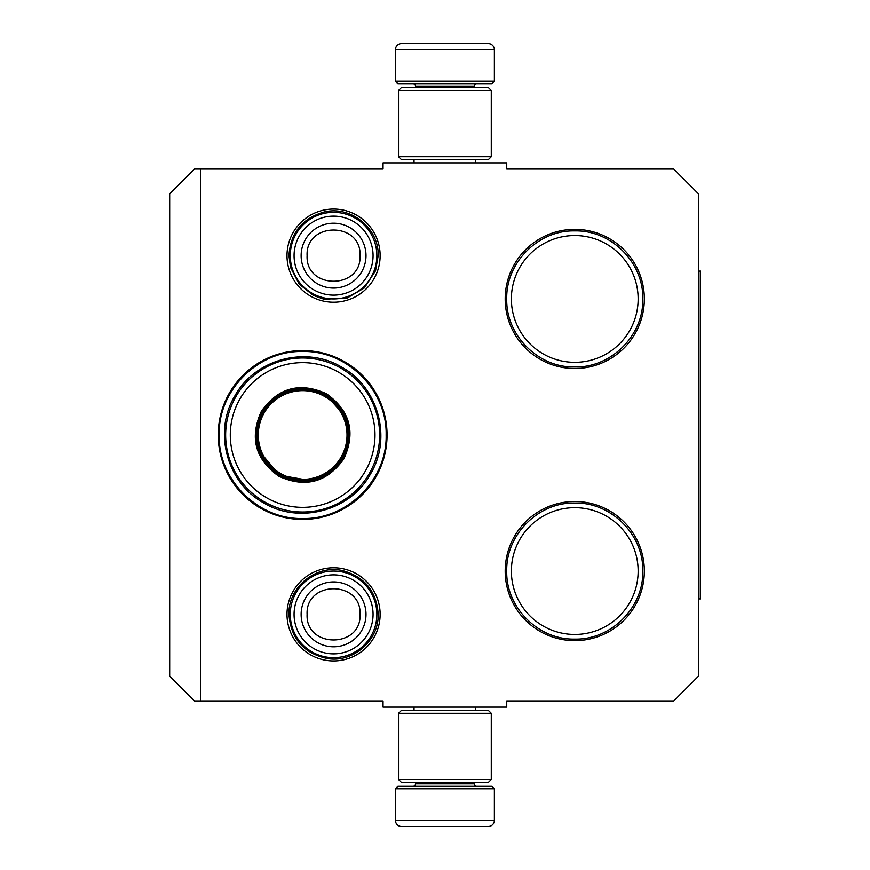 <?xml version="1.0" encoding="UTF-8"?>
<svg xmlns="http://www.w3.org/2000/svg" width="870" height="870" viewBox="0 0 870 870"><rect width="100%" height="100%" fill="white"/><g stroke="black" fill="none" stroke-linecap="round" stroke-linejoin="round"><path stroke-width="1.3" d="M200.589 169.052L200.589 700.948L383.05 700.948L383.05 707.136L506.742 707.136L506.742 700.948L673.739 700.948L698.469 676.207L698.469 193.792L673.739 169.052L506.742 169.052L506.742 162.864L383.05 162.864L383.05 169.052L194.412 169.052L169.672 193.792L169.672 676.207L194.412 700.948L200.589 700.948M333.569 209.072A46.567 46.567 0 0 0 287.002 255.639A46.567 46.567 0 0 0 333.569 302.216A46.567 46.567 0 0 0 380.136 255.639A46.567 46.567 0 0 0 333.569 209.072M333.569 660.928A46.567 46.567 0 0 1 287.002 614.361A46.567 46.567 0 0 1 333.569 567.784A46.567 46.567 0 0 1 380.136 614.361A46.567 46.567 0 0 1 333.569 660.928M302.64 519.423A84.423 84.423 0 0 1 218.218 435A84.423 84.423 0 0 1 302.64 350.577A84.423 84.423 0 0 1 387.063 435A84.423 84.423 0 0 1 302.64 519.423M574.776 640.646A69.578 69.578 0 0 1 505.198 571.068A69.578 69.578 0 0 1 574.776 501.49A69.578 69.578 0 0 1 644.355 571.068A69.578 69.578 0 0 1 574.776 640.646M574.776 368.51A69.578 69.578 0 0 1 505.198 298.932A69.578 69.578 0 0 1 574.776 229.354A69.578 69.578 0 0 1 644.355 298.932A69.578 69.578 0 0 1 574.776 368.51M574.776 507.667A63.39 63.39 0 0 0 511.386 571.068A63.39 63.39 0 0 0 574.776 634.458A63.39 63.39 0 0 0 638.167 571.068A63.39 63.39 0 0 0 574.776 507.667M574.776 235.542A63.39 63.39 0 0 0 511.386 298.932A63.39 63.39 0 0 0 574.776 362.333A63.39 63.39 0 0 0 638.167 298.932A63.39 63.39 0 0 0 574.776 235.542M574.776 230.898C611.131 229.974 643.746 262.577 642.81 298.932C643.746 335.287 611.131 367.901 574.776 366.966C538.421 367.901 505.807 335.287 506.742 298.932C505.807 262.577 538.421 229.974 574.776 230.898M302.64 351.502C347.26 350.36 387.28 390.38 386.139 435C387.28 479.62 347.26 519.64 302.64 518.498C258.031 519.64 218 479.62 219.153 435C218 390.38 258.031 350.36 302.64 351.502M574.776 503.034C611.131 502.099 643.746 534.713 642.81 571.068C643.746 607.423 611.131 640.026 574.776 639.102C538.421 640.026 505.807 607.423 506.742 571.068C505.807 534.713 538.421 502.099 574.776 503.034M290.275 255.639A43.293 43.293 0 0 1 333.569 212.345A43.293 43.293 0 0 1 376.862 255.639A43.293 43.293 0 0 1 333.569 298.932A43.293 43.293 0 0 1 290.275 255.639M294.071 255.639A39.498 39.498 0 0 1 333.569 216.141A39.498 39.498 0 0 1 373.067 255.639A39.498 39.498 0 0 1 333.569 295.137A39.498 39.498 0 0 1 294.071 255.639M290.275 614.361A43.293 43.293 0 0 1 333.569 571.068A43.293 43.293 0 0 1 376.862 614.361A43.293 43.293 0 0 1 333.569 657.655A43.293 43.293 0 0 1 290.275 614.361M294.071 614.361A39.498 39.498 0 0 1 333.569 574.863A39.498 39.498 0 0 1 373.067 614.361A39.498 39.498 0 0 1 333.569 653.859A39.498 39.498 0 0 1 294.071 614.361M494.377 81.225L395.415 81.225L397.894 83.705L491.898 83.705L494.377 81.225L494.377 49.688A6.188 6.188 -137.2 0 0 488.19 43.5L471.225 43.5M414.033 162.864L414.033 159.775M475.76 162.864L475.76 159.775M474.27 87.413L474.27 86.173L415.523 86.173L415.523 87.413M413.043 83.705A2.469 2.469 137.8 0 1 415.523 86.173M476.749 83.705A2.469 2.469 -137.8 0 0 474.27 86.173M395.415 81.225L395.415 49.688L494.377 49.688M418.568 43.5L401.603 43.5A6.188 6.188 137.2 0 0 395.415 49.688M468.941 43.5L466.537 43.5M423.244 43.5L420.852 43.5M401.603 43.5L488.19 43.5M395.415 788.775L494.377 788.775L491.898 786.295L397.894 786.295L395.415 788.775L395.415 820.312A6.188 6.188 42.8 0 0 401.603 826.5L418.568 826.5M475.76 707.136L475.76 710.225M414.033 707.136L414.033 710.225M415.523 782.587L415.523 783.826L474.27 783.826L474.27 782.587M476.749 786.295A2.469 2.469 -42.2 0 1 474.27 783.826M413.043 786.295A2.469 2.469 42.2 0 0 415.523 783.826M494.377 788.775L494.377 820.312L395.415 820.312M471.225 826.5L488.19 826.5A6.188 6.188 -42.8 0 0 494.377 820.312M420.852 826.5L468.941 826.5M488.19 826.5L401.603 826.5M466.537 826.5L423.244 826.5M491.278 156.687L488.19 159.775L401.603 159.775L398.514 156.687L491.278 156.687L491.278 90.502L398.514 90.502L401.603 87.413L488.19 87.413L491.278 90.502M398.514 90.502L398.514 156.687M398.514 713.313L401.603 710.225L488.19 710.225L491.278 713.313L398.514 713.313L398.514 779.498L491.278 779.498L488.19 782.587L401.603 782.587L398.514 779.498M491.278 779.498L491.278 713.313M278.835 476.238C255.193 459.338 249.385 437.653 261.402 411.184C278.313 387.552 299.998 381.734 326.457 393.762C350.099 410.662 355.906 432.346 343.889 458.816C326.979 482.448 305.294 488.266 278.835 476.238M259.042 450.823L279.455 475.172C256.433 458.707 250.767 437.577 262.468 411.804C278.944 388.781 300.063 383.126 325.837 394.828C348.859 411.292 354.525 432.423 342.813 458.196C326.348 481.219 305.229 486.874 279.455 475.172L310.742 480.675M264.143 501.685A77.006 77.006 0 0 0 369.326 473.497A77.006 77.006 0 0 0 341.149 368.314A77.006 77.006 0 0 0 235.955 396.502A77.006 77.006 0 0 0 264.143 501.685M266.47 497.662A72.362 72.362 0 0 0 365.313 471.181A72.362 72.362 0 0 0 338.821 372.338A72.362 72.362 0 0 0 239.979 398.819A72.362 72.362 0 0 0 266.47 497.662M345.02 416.132L325.837 394.828M341.779 367.216C378.537 387.204 392.261 438.447 370.424 474.128C350.447 510.886 299.193 524.621 263.512 502.784C226.755 482.796 213.019 431.553 234.867 395.872C254.845 359.114 306.099 345.379 341.779 367.216M280.466 473.421A44.37 44.37 0 0 1 264.219 412.815A44.37 44.37 0 0 1 324.825 396.579A44.37 44.37 0 0 1 341.073 457.185A44.37 44.37 0 0 1 280.466 473.421M279.835 474.498A45.61 45.61 0 0 1 263.142 412.195A45.61 45.61 0 0 1 325.456 395.502A45.61 45.61 0 0 1 342.149 457.805A45.61 45.61 0 0 1 279.835 474.498M698.469 271.103L700.328 271.103L700.328 598.897L698.469 598.897M366.009 255.639A32.44 32.44 180 0 0 333.569 223.198A32.44 32.44 180 0 0 301.129 255.639A32.44 32.44 0 0 0 333.569 288.079A32.44 32.44 0 0 0 366.009 255.639M360.039 255.639C361.692 221.502 305.446 221.502 307.099 255.639C305.446 289.775 361.692 289.775 360.039 255.639M366.009 614.361A32.44 32.44 180 0 0 333.569 581.921A32.44 32.44 180 0 0 301.129 614.361A32.44 32.44 0 0 0 333.569 646.801A32.44 32.44 0 0 0 366.009 614.361M360.039 614.361C361.692 580.225 305.446 580.225 307.099 614.361C305.446 648.498 361.692 648.498 360.039 614.361M378.189 614.361C376.699 591.72 365.074 577.201 343.302 570.807C316.647 563.88 288.003 586.826 288.949 614.361C290.874 638.885 303.88 653.642 327.979 658.633C353.601 662.668 378.994 640.287 378.189 614.361M378.189 255.639C379.146 228.114 350.49 205.157 323.836 212.095C302.064 218.479 290.439 232.997 288.949 255.639L290.526 267.416L299.182 284.088L313.309 295.398L323.836 299.193L346.695 298.29L364.367 287.926L375.557 270.755L378.189 255.639"/></g></svg>
